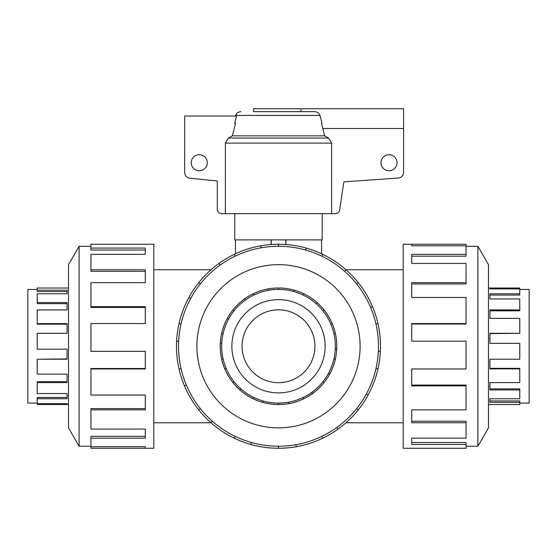 <?xml version="1.0" encoding="UTF-8"?>
<svg xmlns="http://www.w3.org/2000/svg" width="557" height="557" viewBox="0 0 557 557"><rect width="100%" height="100%" fill="white"/><g stroke="black" fill="none" stroke-linecap="round" stroke-linejoin="round"><path stroke-width="0.84" d="M403.191 269.755L345.974 269.755M211.026 269.755L153.809 269.755M242.065 346.266A36.435 36.435 0 0 0 296.714 377.813A36.435 36.435 0 0 0 296.714 314.712A36.435 36.435 0 0 0 242.065 346.266M321.549 253.783L321.549 239.879M285.929 239.879L285.929 244.523M271.071 244.523L271.071 239.879M235.451 239.879L235.451 253.783M37.222 403.094L27.85 403.094L27.85 289.431L37.222 289.431M68.504 288.004L37.222 288.004L37.222 290.176L67.084 290.176L67.084 293.769L37.222 293.769L37.222 302.576L67.084 302.576L67.084 309.936L37.222 309.936L37.222 323.631L67.084 323.631L67.084 333.302L37.222 333.302L37.222 349.169L67.084 349.169L67.084 359.23L37.222 359.23L37.222 374.13L67.084 374.13L67.084 382.589L37.222 382.589L37.222 393.569L67.084 393.569L67.084 398.756L37.222 398.756L37.222 397.468L67.084 397.468M37.222 382.589L37.222 381.698L67.084 381.698M37.222 359.23L67.084 358.91M37.222 323.631L37.222 324.188L67.084 324.188M37.222 302.576L37.222 303.649L67.084 303.649M37.222 290.176L37.222 291.555L67.084 291.555M37.222 398.756L37.222 403.637L67.084 403.637L67.084 404.521L37.222 404.521L37.222 403.637M519.778 289.431L529.15 289.431L529.15 403.094L519.778 403.094M488.496 404.521L519.778 404.521L519.778 402.349L489.916 402.349L489.916 398.756L519.778 398.756L519.778 389.949L489.916 389.949L489.916 382.589L519.778 382.589L519.778 368.894L489.916 368.894L489.916 359.23L519.778 359.23L519.778 343.356L489.916 343.356L489.916 333.302L519.778 333.302L519.778 318.402L489.916 318.402L489.916 309.936L519.778 309.936L519.778 298.956L489.916 298.956L489.916 293.769L519.778 293.769L519.778 295.057L489.916 295.057M519.778 309.936L519.778 310.827L489.916 310.827M519.778 333.302L489.916 333.615M519.778 368.894L519.778 368.337L489.916 368.337M519.778 389.949L519.778 388.877L489.916 388.877M519.778 402.349L519.778 400.97L489.916 400.97M489.916 288.004L519.778 288.004L519.778 288.888L489.916 288.888L489.916 288.004L488.496 288.004M519.778 293.769L519.778 288.888M278.5 392.894A46.635 46.635 0 0 1 238.118 322.949A46.635 46.635 0 0 1 318.882 322.949A46.635 46.635 0 0 1 278.5 392.894M278.5 403.094A56.835 56.835 0 0 0 327.718 317.845A56.835 56.835 0 0 0 229.282 317.845A56.835 56.835 0 0 0 278.5 403.094L278.5 404.521A58.262 58.262 0 0 1 253.219 293.769A58.262 58.262 0 0 1 324.049 382.589A58.262 58.262 0 0 1 278.5 404.521M90.951 446.234L79.101 446.234L79.101 246.291L90.951 246.291M79.101 446.234L68.504 427.867L68.504 264.659L79.101 246.291M145.28 448.274L90.951 448.274L90.951 446.721L145.28 446.721L145.28 448.274L153.809 448.274L153.809 244.251L90.951 244.251L90.951 248.067L145.28 248.067L145.28 254.354L90.951 254.354L90.951 269.776L145.28 269.776L145.28 282.664L90.951 282.664L90.951 306.642L145.28 306.642L145.28 323.561L90.951 323.561L90.951 351.349L145.28 351.349L145.28 368.964L90.951 368.964L90.951 395.052L145.28 395.052L145.28 409.861L90.951 409.861L90.951 429.085L145.28 429.085L145.28 438.171L90.951 438.171L90.951 446.721M90.951 438.171L90.951 436.333L145.28 436.333M90.951 409.861L90.951 408.594L145.28 408.594M90.951 368.964L90.951 368.511L145.28 368.511M90.951 306.642L90.951 307.429L145.28 307.429M90.951 269.776L90.951 271.308L145.28 271.308M90.951 248.067L90.951 250.03L145.28 250.03M477.899 246.291L477.899 446.234L488.496 427.867L488.496 264.659L477.899 246.291L466.049 246.291M411.72 244.251L403.191 244.251L403.191 448.274L466.049 448.274L466.049 444.458L411.72 444.458L411.72 438.171L466.049 438.171L466.049 422.749L411.72 422.749L411.72 409.861L466.049 409.861L466.049 385.89L411.72 385.89L411.72 368.964L466.049 368.964L466.049 341.176L411.72 341.176L411.72 323.561L466.049 323.561L466.049 297.48L411.72 297.48L411.72 282.664L466.049 282.664L466.049 263.44L411.72 263.44L411.72 254.354L466.049 254.354L466.049 245.804L411.72 245.804L411.72 244.251L466.049 244.251L466.049 245.804M466.049 254.354L466.049 256.192L411.72 256.192M466.049 282.664L466.049 283.931L411.72 283.931M466.049 323.561L466.049 324.021L411.72 324.021M466.049 385.89L466.049 385.096L411.72 385.096M466.049 422.749L466.049 421.217L411.72 421.217M466.049 444.458L466.049 442.495L411.72 442.495M466.049 446.234L477.899 446.234M278.5 404.556A58.29 58.29 0 0 0 328.978 317.121A58.29 58.29 0 0 0 228.022 317.121A58.29 58.29 0 0 0 278.5 404.556M278.5 446.234A99.968 99.968 0 0 0 365.079 296.275A99.968 99.968 0 0 0 191.921 296.275A99.968 99.968 0 0 0 278.5 446.234L278.5 448.274A102.008 102.008 0 0 1 234.239 254.354A102.008 102.008 0 0 1 358.255 409.861A102.008 102.008 0 0 1 278.5 448.274M278.5 427.867A81.607 81.607 0 0 0 349.176 305.459A81.607 81.607 0 0 0 207.824 305.459A81.607 81.607 0 0 0 278.5 427.867M235.409 116.016L235.548 115.431L320.038 115.431C318.931 113.015 317.037 111.755 314.364 111.644L253.519 111.644L253.519 108.726L403.581 108.726L403.581 128.521L322.802 128.521M232.366 135.831L228.363 138.066L225.362 143.114L225.362 213.651L221.665 213.651A4.372 4.372 0 0 1 217.293 209.279L217.293 180.955L189.805 178.191A5.828 5.828 0 0 1 184.687 172.405L184.687 116.016L236.544 116.016A15325.249 15325.249 0 0 0 234.748 123.299L235.507 123.299L232.366 135.831L324.634 135.831L321.493 123.299L321.995 123.299A12133.228 12133.228 76 0 0 320.038 115.431M234.782 213.651L234.782 239.879L322.218 239.879L322.218 213.651M191.246 162.735A8.014 8.014 0 0 1 203.27 155.793A8.014 8.014 0 0 1 203.27 169.676A8.014 8.014 0 0 1 191.246 162.735M380.995 162.735A8.014 8.014 0 0 1 393.019 155.793A8.014 8.014 0 0 1 393.019 169.676A8.014 8.014 0 0 1 380.995 162.735M300.961 111.644L300.961 108.726M234.748 123.299L235.507 123.299M403.581 128.521L403.581 172.224A5.828 5.828 0 0 1 398.262 178.031L343.85 181.861L339.638 210.038A4.372 4.372 0 0 1 335.335 213.651L331.638 213.651L331.638 143.114L328.637 138.066L324.634 135.831M321.493 123.299L321.995 123.299M271.21 239.879L271.21 244.516M285.79 239.879L285.79 244.516M225.362 213.651L331.638 213.651M251.423 442.495L250.873 444.458M234.239 438.171L235.124 436.333M212.349 421.217L211.006 422.749M198.745 409.861L200.339 408.594M186.379 385.096L184.499 385.89M179.048 368.964L181.039 368.511M178.658 341.281L176.618 341.176M179.048 323.561L181.039 324.021M190.703 298.455L188.914 297.48M198.745 282.664L200.339 283.931M220.147 265.097L218.95 263.44M234.239 254.354L235.124 256.192M261.142 247.816L260.787 245.804M278.5 244.251L278.5 246.291M305.577 250.03L306.127 248.067M322.761 254.354L321.876 256.192M344.651 271.308L345.994 269.776M358.255 282.664L356.661 283.931M370.621 307.429L372.501 306.642M377.952 323.561L375.961 324.021M378.342 351.244L380.382 351.349M377.952 368.964L375.961 368.511M366.297 394.071L368.086 395.052M358.255 409.861L356.661 408.594M336.853 427.428L338.05 429.085M322.761 438.171L321.876 436.333M295.858 444.716L296.213 446.721M303.161 295.057L303.781 293.769M317.051 302.576L316.104 303.649M322.935 310.827L324.049 309.936M332.188 323.631L330.872 324.188M333.908 333.615L335.3 333.302M336.693 349.169L335.265 349.093M333.908 358.91L335.3 359.23M329.667 374.13L328.414 373.441M322.935 381.698L324.049 382.589M312.512 393.569L311.676 392.407M303.161 397.468L303.781 398.756M288.617 403.637L288.366 402.231M262.723 402.349L263.106 400.97M239.949 389.949L240.896 388.877M253.839 397.468L253.219 398.756M224.812 368.894L226.128 368.337M234.065 381.698L232.951 382.589M220.307 343.356L221.735 343.432M223.092 358.91L221.7 359.23M227.333 318.402L228.586 319.084M223.092 333.615L221.7 333.302M244.488 298.956L245.324 300.119M234.065 310.827L232.951 309.936M268.383 288.888L268.634 290.294M253.839 295.057L253.219 293.769M278.5 289.431L278.5 288.004M294.277 290.176L293.894 291.555M225.362 143.114L331.638 143.114M228.363 138.066L328.637 138.066M153.809 422.77L211.026 422.77M345.974 422.77L403.191 422.77M68.504 404.521L67.084 404.521M235.548 115.431C236.586 113.036 238.403 111.769 241.007 111.644"/></g></svg>
